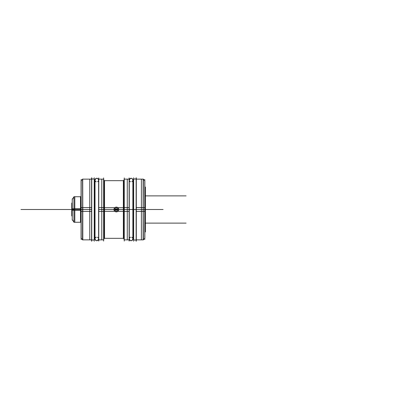<?xml version="1.0" encoding="UTF-8"?>
<svg xmlns="http://www.w3.org/2000/svg" width="419" height="419" viewBox="0 0 419 419"><rect width="100%" height="100%" fill="white"/><g stroke="black" fill="none" stroke-linecap="round" stroke-linejoin="round"><path stroke-width="0.63" d="M144.77 239.5L144.77 179.5M144.77 180.673L144.77 209.5L143.366 209.5L144.77 209.5L144.77 238.327M136.275 207.594L143.141 207.594L143.141 239.951L144.854 238.238L144.854 207.693L143.366 207.604M143.23 239.867L143.23 209.5L143.23 239.867M136.165 239.867L143.366 239.867L143.23 207.594M141.386 209.5L141.386 239.867L141.386 209.5L143.329 209.5L141.386 209.5L141.386 179.133L141.386 209.5M141.386 179.133L143.329 179.133L143.23 209.5L143.366 179.133L143.23 211.406M143.366 211.396L144.854 211.307L144.854 180.762L143.141 179.049L143.141 211.412L136.275 211.406M136.306 241.077L136.306 177.923M133.514 211.244L132.87 211.244M136.149 177.761L136.149 241.239M133.514 240.019L133.514 178.981L136.275 178.981L136.275 240.019L133.514 240.019M133.64 178.981L136.149 178.981L133.64 178.981M136.149 240.019L133.64 240.019L136.149 240.019M133.514 179.044L136.275 178.981L133.514 179.044M133.64 177.761L133.64 241.239M133.514 207.756L132.87 207.756M130.529 181.825A1.796 1.791 0 0 1 131.074 178.326A1.796 1.791 0 0 1 132.87 180.118M130.529 237.175A1.796 1.791 -0 0 0 131.074 240.674A1.796 1.791 -0 0 0 132.87 238.882M132.87 238.914A1.796 1.796 0 0 0 131.802 237.301A1.796 1.796 0 0 1 132.488 240.045A1.796 1.796 0 0 1 129.66 240.045A1.796 1.796 0 0 1 130.346 237.301A1.796 1.796 0 0 0 129.277 238.914M129.277 237.301L129.277 238.94A1.796 1.796 0 0 0 131.074 240.736A1.796 1.796 0 0 0 132.87 238.94L132.87 180.06A1.796 1.796 0 0 0 131.074 178.264A1.796 1.796 0 0 0 129.277 180.06L129.246 181.699M129.277 180.086A1.796 1.796 0 0 0 130.346 181.699A1.796 1.796 0 0 1 129.66 178.955A1.796 1.796 0 0 1 132.488 178.955A1.796 1.796 0 0 1 131.802 181.699A1.796 1.796 0 0 0 132.87 180.086M129.125 241.077L129.125 177.923M129.246 179.133L129.246 211.406L124.129 211.406L124.129 179.133L129.246 179.133M129.199 209.5L127.276 209.5L127.276 179.133L127.276 239.867L127.276 209.5L129.199 209.5M129.246 207.594L124.129 207.594L124.129 239.867L129.246 239.867L129.246 207.594M124.249 241.077L124.249 177.923M104.404 196.679L104.404 238.306L104.404 209.5L103.755 209.5L104.404 209.5L104.404 238.327L104.404 180.673L123.485 180.673L124.249 179.903L123.359 180.662L123.359 211.312L124.129 211.333M123.485 231.943L123.485 180.673L123.485 209.5L124.129 209.5L123.485 209.5L123.485 238.327L124.249 239.097L123.359 238.338L123.359 207.688L104.525 207.688L104.525 238.338L103.755 238.678M123.359 211.312L103.755 211.333M118.467 208.395L113.968 209.5L118.42 210.689L113.968 209.5L104.525 209.5L123.359 209.5L118.739 209.5L114.24 208.395L118.739 209.5L123.359 209.5L118.739 209.5L114.24 208.395L118.739 209.5L114.287 210.689M118.734 209.652A2.383 2.383 0 0 0 116.351 207.117A2.383 2.383 0 0 0 113.973 209.652A2.383 2.383 0 0 1 116.351 207.117A2.383 2.383 0 0 1 118.734 209.652M145.351 187.057L144.854 187.057L145.388 187.057L145.388 210.909L144.854 210.909M145.351 231.943L144.854 231.943L145.388 231.943L145.388 208.091L144.854 208.091M113.973 209.348A2.383 2.383 0 0 0 116.351 211.883A2.383 2.383 0 0 0 118.734 209.348A2.383 2.383 0 0 1 116.351 211.883A2.383 2.383 0 0 1 113.973 209.348M103.755 207.667L104.525 207.688M103.634 241.077L103.634 177.923M103.755 179.133L103.755 211.406L98.638 211.406L98.638 179.133L103.755 179.133M103.708 209.5L101.786 209.5L101.786 179.133L101.786 239.867L101.786 209.5L103.708 209.5M103.755 207.594L98.638 207.594L98.638 239.867L103.755 239.867L103.755 207.594M98.758 241.077L98.758 177.923M95.013 211.244L94.369 211.244M94.244 177.761L94.244 241.239M91.609 240.019L91.609 178.981L94.369 178.981L94.369 240.019L91.609 240.019M91.735 178.981L94.244 178.981L91.735 178.981M94.244 240.019L91.735 240.019L94.244 240.019M91.609 179.044L94.369 178.981L91.609 179.044M91.735 177.761L91.735 241.239M95.013 207.756L94.369 207.756M96.035 178.442L95.013 180.06A1.796 1.796 0 0 1 96.81 178.264A1.796 1.796 0 0 1 98.606 180.06A1.796 1.796 0 0 0 96.81 178.264A1.796 1.796 0 0 0 95.013 180.06L95.013 238.94A1.796 1.796 0 0 0 96.81 240.736A1.796 1.796 0 0 0 98.606 238.94L98.606 180.06C97.543 177.661 96.349 177.661 95.013 180.06L95.013 238.94C96.197 241.339 97.391 241.339 98.606 238.94L98.606 181.699M96.265 181.825A1.796 1.791 0 0 1 96.81 178.326A1.796 1.791 0 0 1 98.606 180.118M96.265 237.175A1.796 1.791 -0 0 0 96.81 240.674A1.796 1.791 -0 0 0 98.606 238.882M98.606 238.914A1.796 1.796 0 0 0 97.538 237.301A1.796 1.796 0 0 1 98.224 240.045A1.796 1.796 0 0 1 95.396 240.045A1.796 1.796 0 0 1 96.082 237.301A1.796 1.796 0 0 0 95.013 238.914M95.013 180.086A1.796 1.796 0 0 0 96.082 181.699A1.796 1.796 0 0 1 95.396 178.955A1.796 1.796 0 0 1 98.224 178.955A1.796 1.796 0 0 1 97.538 181.699A1.796 1.796 0 0 0 98.606 180.086M91.578 241.077L91.578 177.923M91.609 211.406L82.794 211.406L82.705 179.133L82.527 239.867L82.705 207.594M82.705 211.406L82.527 179.133L91.756 179.133M91.719 209.5L89.776 209.5L89.776 179.133L89.776 239.867L89.776 209.5L91.719 209.5M82.794 179.049L81.082 180.762L82.527 179.311L81.082 180.762L81.082 211.307L82.527 211.396M81.166 238.327L81.166 209.5L81.166 222.321L81.166 209.5L82.527 209.5L81.166 209.5L81.166 180.673M81.166 239.5L81.166 179.5M91.609 207.594L82.794 207.594L82.794 239.951L81.082 238.238L81.082 207.693L82.527 207.604M80.553 222.321L81.082 222.321L80.516 222.321L80.516 208.693L81.082 208.693M80.516 196.726L73.938 196.726L73.938 210.301L81.082 210.307M80.516 210.307L80.516 196.679L81.082 196.679L80.553 196.679M103.755 180.322L104.525 180.662L104.525 211.312M114.24 208.395L118.739 209.5L123.359 209.5L103.755 209.5L123.359 209.5L103.755 209.5L123.359 209.5L103.755 209.5L104.404 209.5L104.404 180.673L103.634 179.903M123.359 207.688L124.129 207.667M123.485 209.5L129.277 209.5L123.485 209.5L124.129 209.5L123.485 209.5L123.485 187.057L123.485 238.327L123.862 238.327L104.022 238.327M74.807 209.5L74.807 196.726L74.807 222.274L74.807 209.5L81.082 209.5L74.807 209.5L80.516 209.5L74.807 209.5L74.807 215.911L74.807 203.089M75.918 209.5C75.918 193.023 75.918 193.023 75.918 209.5L73.98 209.5L75.918 209.5C75.918 225.977 75.918 225.977 75.918 209.5M72.246 210.134L73.938 210.291M73.938 209.5L72.241 209.5L73.938 209.5M72.241 220.116L72.241 198.884M72.246 208.866L73.938 208.709M80.516 222.274L73.938 222.274L73.938 208.699L80.516 208.699M72.157 202.744L72.157 209.924M72.157 209.076L72.157 216.256M72.157 209.903L71.764 209.903L71.764 203.089L72.241 203.089M72.157 209.097L71.764 209.097L71.764 215.911L72.241 215.911M144.77 231.943L144.77 187.057L144.77 209.5L143.366 209.5L144.77 209.5L143.366 209.5L144.77 209.5L144.77 231.943M143.23 231.943L143.23 209.5M143.141 209.5L136.306 209.5L143.141 209.5M133.514 209.5L132.87 209.5L133.514 209.5M130.346 237.301A1.796 1.796 0 0 0 129.66 240.045A1.796 1.796 0 0 0 132.488 240.045A1.796 1.796 0 0 0 131.802 237.301A1.796 1.796 0 0 1 132.488 240.045A1.796 1.796 0 0 1 129.66 240.045A1.796 1.796 0 0 1 130.346 237.301A1.796 1.796 0 0 0 129.66 240.045A1.796 1.796 0 0 0 132.488 240.045A1.796 1.796 0 0 0 131.802 237.301M131.802 181.699A1.796 1.796 0 0 0 132.488 178.955A1.796 1.796 0 0 0 129.66 178.955A1.796 1.796 0 0 0 130.346 181.699A1.796 1.796 0 0 1 129.66 178.955A1.796 1.796 0 0 1 132.488 178.955A1.796 1.796 0 0 1 131.802 181.699A1.796 1.796 0 0 0 132.488 178.955A1.796 1.796 0 0 0 129.66 178.955A1.796 1.796 0 0 0 130.346 181.699M129.125 209.5L124.249 209.5L129.125 209.5M118.42 210.689L113.968 209.5L118.42 210.689L113.968 209.5L104.525 209.5L123.359 209.5L98.606 209.5L104.404 209.5L104.404 222.321L104.404 209.5M103.634 209.5L98.758 209.5L103.634 209.5M95.013 209.5L94.369 209.5L95.013 209.5M96.082 237.301A1.796 1.796 0 0 0 95.396 240.045A1.796 1.796 0 0 0 98.224 240.045A1.796 1.796 0 0 0 97.538 237.301A1.796 1.796 0 0 1 98.224 240.045A1.796 1.796 0 0 1 95.396 240.045A1.796 1.796 0 0 1 96.082 237.301A1.796 1.796 0 0 0 95.396 240.045A1.796 1.796 0 0 0 98.224 240.045A1.796 1.796 0 0 0 97.538 237.301M97.538 181.699A1.796 1.796 0 0 0 98.224 178.955A1.796 1.796 0 0 0 95.396 178.955A1.796 1.796 0 0 0 96.082 181.699A1.796 1.796 0 0 1 95.396 178.955A1.796 1.796 0 0 1 98.224 178.955A1.796 1.796 0 0 1 97.538 181.699A1.796 1.796 0 0 0 98.224 178.955A1.796 1.796 0 0 0 95.396 178.955A1.796 1.796 0 0 0 96.082 181.699M81.166 222.321L81.166 209.5L91.609 209.5L81.166 209.5L81.166 238.306L81.166 196.679M82.705 209.5L82.705 196.679M91.578 209.5L82.794 209.5L91.578 209.5M119.415 209.5L115.01 209.5M144.854 180.762L143.366 179.274L144.854 180.762M143.366 209.5L136.275 209.5L143.366 209.5M144.89 209.5L132.273 209.5M130.529 237.233A1.796 1.796 0 0 0 129.618 239.993A1.796 1.796 0 0 0 132.53 239.993A1.796 1.796 0 0 0 131.618 237.233A1.796 1.796 0 0 1 132.53 239.993A1.796 1.796 0 0 1 129.618 239.993A1.796 1.796 0 0 1 130.529 237.233M71.764 209.5L20.95 209.5L71.764 209.5M103.755 209.275L104.525 209.275M115.613 209.5L122.348 209.5M123.359 209.5L103.755 209.5L123.359 209.5M144.953 209.5L132.336 209.5M96.265 237.233A1.796 1.796 0 0 0 95.354 239.993A1.796 1.796 0 0 0 98.266 239.993A1.796 1.796 0 0 0 97.355 237.233A1.796 1.796 0 0 1 98.266 239.993A1.796 1.796 0 0 1 95.354 239.993A1.796 1.796 0 0 1 96.265 237.233M145.388 209.5L113.952 209.5M123.359 209.348L124.129 209.348M72.246 209.678L73.938 209.72M145.388 195.883L186.109 195.883L145.388 195.883M163.085 209.5L114.141 209.5L163.085 209.5M145.388 223.118L186.109 223.118L145.388 223.118M143.502 239.595L144.78 238.311M143.329 239.867L141.386 239.867M143.366 179.133L136.165 179.133M143.502 179.405L144.78 180.689M132.87 180.06C131.87 177.708 130.676 177.708 129.277 180.06L129.277 238.94C130.461 241.339 131.655 241.339 132.87 238.94L132.87 180.06M130.293 178.442L129.277 180.06L129.277 238.94M127.276 179.133L129.199 179.133M127.276 239.867L129.199 239.867M123.862 180.673L104.022 180.673M103.634 239.097L104.404 238.327L123.485 238.327M101.786 179.133L103.708 179.133M101.786 239.867L103.708 239.867M95.013 180.06L95.013 181.699L94.369 181.699M98.533 181.699L98.863 181.699M98.638 237.301L98.606 238.94M95.013 238.94L95.013 237.301L94.369 237.301M89.776 179.133L91.719 179.133M81.15 180.689L82.433 179.405M82.433 239.595L81.15 238.311M91.756 239.867L82.527 239.867M89.776 239.867L91.719 239.867M73.98 196.726L75.918 196.726M72.246 199.418L73.938 196.878L72.241 199.292M72.246 219.582L73.938 222.122L72.241 219.708M75.918 222.274L73.98 222.274"/></g></svg>
